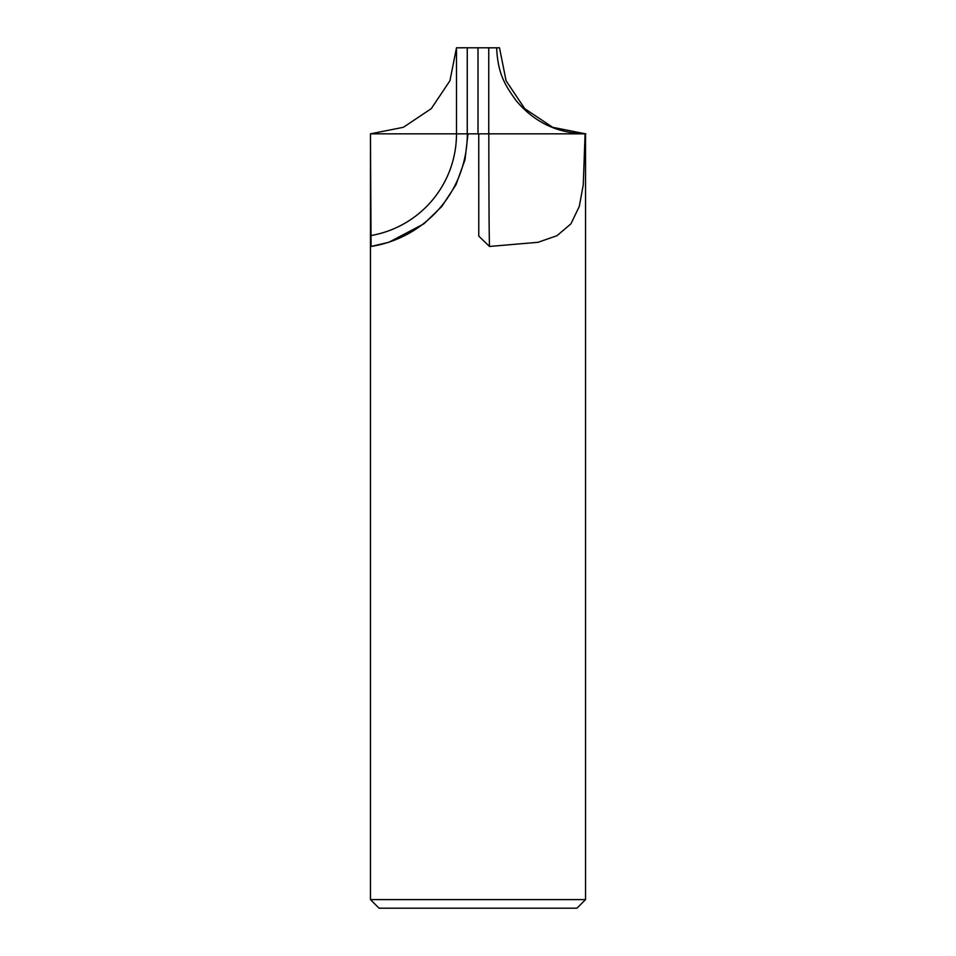 <?xml version="1.0" encoding="UTF-8"?>
<svg xmlns="http://www.w3.org/2000/svg" width="956" height="956" viewBox="0 0 956 956"><rect width="100%" height="100%" fill="white"/><g stroke="black" fill="none" stroke-linecap="round" stroke-linejoin="round"><path stroke-width="1.43" d="M478 132.514L478 47.8L496.63 47.8C497.885 74.437 505.401 85.574 516.013 100.452C534.165 122.249 557.432 133.374 585.825 133.84M496.582 47.8L488.755 47.848L499.51 47.8L506.071 80.758L524.736 108.661L552.64 127.303L585.55 133.84L585.55 899.596L370.45 899.596L379.054 908.2L576.946 908.2L585.55 899.596M585.084 133.84L478 133.84L585.084 133.84L583.268 184.819L579.288 206.436L570.899 223.883L556.978 235.702L538.061 242.298L489.496 246.457L478.765 236.108L478.753 133.84M371.071 246.457L370.45 133.84L467.317 133.84A114.003 114.003 -90 0 1 371.071 246.457L388.793 242.298L423.807 223.883L441.851 206.436L455.94 184.819L465.01 159.724L467.998 133.84L478 133.84L466.385 133.84M370.45 899.596L370.45 133.84L403.36 127.303L431.264 108.661L449.929 80.758L456.49 47.8L467.257 47.776L467.269 133.84L456.49 133.84A103.248 103.248 -90 0 1 370.45 235.642M458.749 47.824L456.645 47.8M467.245 133.84L467.245 47.8L478 47.8M488.827 133.84A114.003 0.801 -90 0 0 489.496 246.457M488.755 47.848L488.755 133.84M456.49 47.8L456.49 133.84M460.888 47.836L457.637 47.812"/></g></svg>
